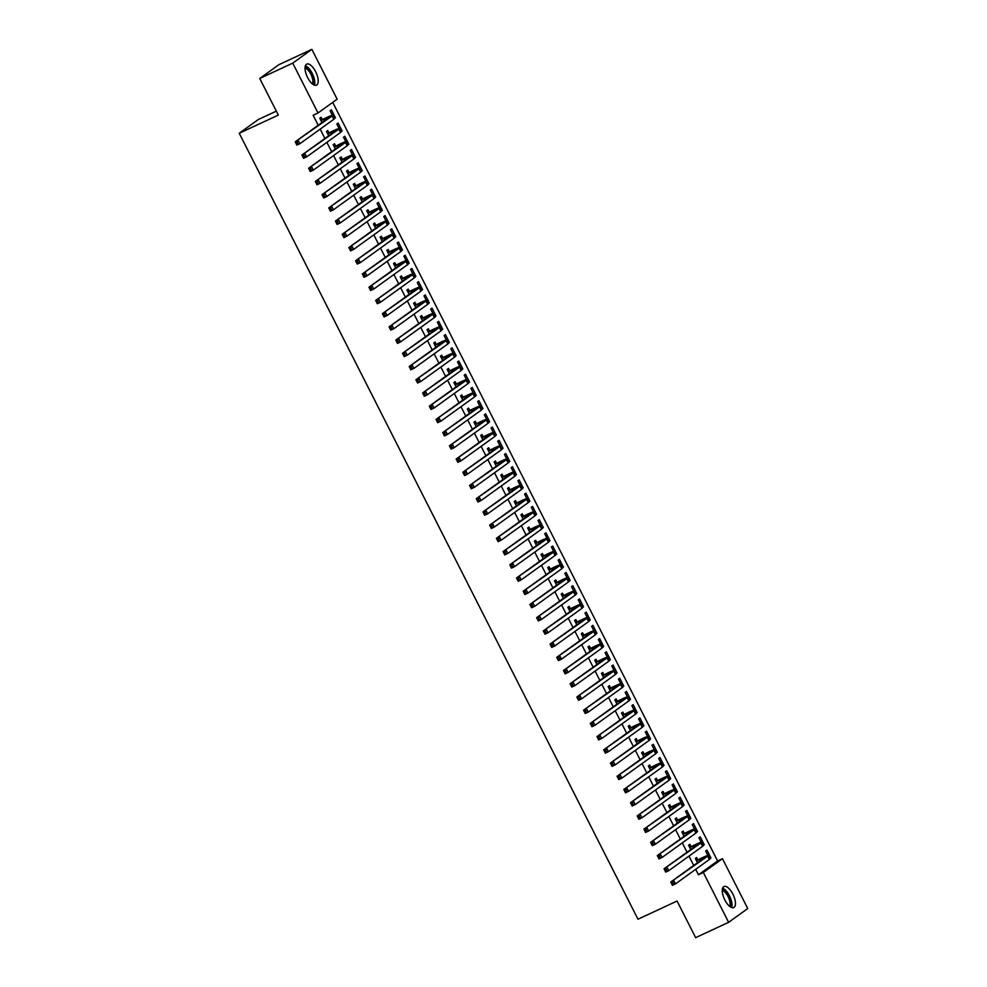 <?xml version="1.0" encoding="UTF-8"?>
<svg xmlns="http://www.w3.org/2000/svg" width="987" height="987" viewBox="0 0 987 987"><rect width="100%" height="100%" fill="white"/><g stroke="black" fill="none" stroke-linecap="round" stroke-linejoin="round"><path stroke-width="1.48" d="M724.828 899.959A11.597 4.898 -114.9 0 1 723.977 886.536A11.597 4.898 -114.9 0 1 732.897 894.136A11.597 4.898 -114.9 0 1 733.748 907.559A11.597 4.898 -114.9 0 1 724.828 899.959M307.586 77.529A11.597 4.898 -114.9 0 1 306.735 64.106A11.597 4.898 -114.9 0 1 315.655 71.706A11.597 4.898 -114.9 0 1 316.506 85.129A11.597 4.898 -114.9 0 1 307.586 77.529M695.699 869.325L698.451 874.753L717.586 860.972L332.73 102.364M717.586 860.972L722.472 858.69L747.751 908.533L728.616 922.314L703.336 872.483L722.472 858.69M276.323 111.136L258.384 119.476L239.249 133.257L637.984 919.218L677.07 901.032L695.638 937.65L728.616 922.314M239.249 133.257L278.334 115.084L259.754 78.466L278.889 64.686L311.867 49.35L337.147 99.181L318.011 112.974L292.732 63.131L311.867 49.35M703.25 845.23L704.249 844.761L700.227 836.84L698.932 837.766L701.189 842.219M704.249 844.761L703.336 845.415M690.962 846.439L689.876 844.292L688.581 845.217L690.777 849.536M689.839 818.791L690.838 818.334L686.804 810.401L685.521 811.326L687.779 815.78M690.838 818.334L689.925 818.976M677.551 820L676.465 817.853L675.17 818.778L677.366 823.096M676.428 792.364L677.415 791.895L673.393 783.962L672.11 784.899L674.368 789.341M677.415 791.895L676.514 792.549M664.14 793.56L663.054 791.414L661.759 792.351L663.955 796.657M663.017 765.924L664.004 765.456L659.982 757.522L658.687 758.46L660.945 762.914M664.004 765.456L663.104 766.109M650.729 767.121L649.643 764.974L648.348 765.912L650.532 770.23M649.594 739.485L650.593 739.016L646.571 731.096L645.276 732.021L647.534 736.475M650.593 739.016L649.693 739.67M637.318 740.694L636.233 738.547L634.937 739.473L637.121 743.791M636.183 713.046L637.183 712.589L633.16 704.656L631.865 705.582L634.123 710.035M637.183 712.589L636.282 713.231M623.907 714.255L622.822 712.108L621.526 713.033L623.71 717.352M622.772 686.619L623.772 686.15L619.75 678.217L618.454 679.155L620.712 683.596M623.772 686.15L622.871 686.804M610.497 687.816L609.411 685.669L608.115 686.607L610.299 690.912M609.361 660.18L610.361 659.711L606.339 651.778L605.043 652.715L607.301 657.157M610.361 659.711L609.46 660.365M597.086 661.376L595.988 659.23L594.705 660.167L596.888 664.485M595.951 633.74L596.95 633.272L592.928 625.351L591.632 626.276L593.89 630.73M596.95 633.272L596.049 633.925M583.675 634.949L582.577 632.803L581.294 633.728L583.477 638.046M582.54 607.301L583.539 606.845L579.517 598.912L578.222 599.837L580.479 604.291M583.539 606.845L582.638 607.486M570.264 608.51L569.166 606.363L567.883 607.289L570.067 611.607M569.129 580.874L570.128 580.405L566.106 572.472L564.811 573.41L567.069 577.851M570.128 580.405L569.228 581.059M556.841 582.071L555.755 579.924L554.46 580.862L556.656 585.168M555.718 554.435L556.717 553.966L552.695 546.033L551.4 546.971L553.658 551.412M556.717 553.966L555.817 554.62M543.43 555.632L542.344 553.485L541.049 554.423L543.245 558.741M542.307 527.996L543.306 527.527L539.284 519.606L537.989 520.531L540.247 524.985M543.306 527.527L542.394 528.181M530.019 529.205L528.933 527.058L527.638 527.983L529.834 532.301M528.896 501.556L529.896 501.1L525.861 493.167L524.578 494.092L526.836 498.546M529.896 501.1L528.983 501.741M516.608 502.765L515.522 500.619L514.227 501.544L516.423 505.862M515.485 475.129L516.485 474.661L512.45 466.728L511.167 467.665L513.425 472.107M516.485 474.661L515.572 475.315M503.197 476.326L502.112 474.179L500.816 475.117L503.012 479.423M502.075 448.69L503.062 448.221L499.04 440.288L497.744 441.226L500.002 445.668M503.062 448.221L502.161 448.875M489.786 449.887L488.701 447.74L487.405 448.678L489.589 452.996M488.651 422.251L489.651 421.782L485.629 413.861L484.333 414.787L486.591 419.241M489.651 421.782L488.75 422.436M476.376 423.448L475.29 421.313L473.994 422.239L476.178 426.557M475.24 395.812L476.24 395.355L472.218 387.422L470.922 388.347L473.18 392.801M476.24 395.355L475.339 395.997M462.965 397.021L461.879 394.874L460.584 395.799L462.767 400.117M461.83 369.385L462.829 368.916L458.807 360.983L457.512 361.921L459.769 366.362M462.829 368.916L461.928 369.57M449.554 370.581L448.468 368.435L447.173 369.372L449.356 373.678M448.419 342.945L449.418 342.477L445.396 334.544L444.101 335.481L446.358 339.923M449.418 342.477L448.517 343.131M436.143 344.142L435.057 341.995L433.762 342.933L435.946 347.251M435.008 316.506L436.007 316.037L431.985 308.117L430.69 309.042L432.948 313.496M436.007 316.037L435.107 316.691M422.732 317.703L421.634 315.569L420.351 316.494L422.535 320.812M421.597 290.067L422.596 289.61L418.574 281.677L417.279 282.603L419.537 287.057M422.596 289.61L421.696 290.252M409.321 291.276L408.223 289.129L406.94 290.055L409.124 294.373M408.186 263.628L409.186 263.171L405.163 255.238L403.868 256.176L406.126 260.617M409.186 263.171L408.285 263.825M395.898 264.837L394.812 262.69L393.517 263.628L395.713 267.933M394.775 237.201L395.775 236.732L391.753 228.799L390.457 229.737L392.715 234.178M395.775 236.732L394.874 237.386M382.487 238.398L381.401 236.251L380.106 237.188L382.302 241.507M381.364 210.762L382.364 210.293L378.342 202.372L377.046 203.297L379.304 207.751M382.364 210.293L381.451 210.947M369.076 211.958L367.991 209.824L366.695 210.749L368.891 215.067M367.954 184.322L368.953 183.866L364.919 175.933L363.635 176.858L365.893 181.312M368.953 183.866L368.04 184.507M355.665 185.531L354.58 183.385L353.284 184.31L355.48 188.628M354.543 157.883L355.542 157.426L351.508 149.493L350.225 150.431L352.482 154.873M355.542 157.426L354.629 158.08M342.255 159.092L341.169 156.945L339.873 157.883L342.07 162.189M341.132 131.456L342.119 130.987L338.097 123.054L336.814 123.992L339.059 128.433M342.119 130.987L341.218 131.641M328.844 132.653L327.758 130.506L326.463 131.444L328.659 135.762M318.011 112.974L313.126 115.245L318.196 125.238M320.158 129.112L324.908 138.464M326.87 142.338L331.607 151.677M333.569 155.551L338.319 164.891M340.281 168.765L345.018 178.116M346.992 181.99L351.73 191.33M353.691 195.204L358.429 204.543M360.403 208.43L365.141 217.769M367.102 221.643L371.84 230.983M373.814 234.857L378.552 244.208M380.513 248.082L385.251 257.422M387.225 261.296L391.962 270.635M393.924 274.509L398.674 283.861M400.636 287.735L405.373 297.075M407.335 300.949L412.085 310.288M414.046 314.174L418.784 323.514M420.746 327.388L425.496 336.727M427.457 340.601L432.195 349.953M434.169 353.827L438.907 363.167M440.868 367.041L445.606 376.38M447.58 380.254L452.317 389.606M454.279 393.48L459.017 402.819M460.991 406.693L465.728 416.033M467.69 419.919L472.428 429.259M474.402 433.133L479.139 442.472M481.101 446.346L485.851 455.698M487.812 459.572L492.55 468.911M494.512 472.785L499.262 482.125M501.223 485.999L505.961 495.351M507.935 499.225L512.672 508.564M514.634 512.438L519.372 521.778M521.346 525.664L526.083 535.003M528.045 538.877L532.783 548.217M534.757 552.091L539.494 561.443M541.456 565.317L546.193 574.656M548.167 578.53L552.905 587.87M554.867 591.744L559.604 601.095M561.578 604.969L566.316 614.309M568.278 618.183L573.028 627.522M574.989 631.409L579.727 640.748M581.688 644.622L586.438 653.962M588.4 657.836L593.138 667.187M595.112 671.061L599.849 680.401M601.811 684.275L606.549 693.614M608.523 697.488L613.26 706.84M615.222 710.714L619.959 720.054M621.933 723.927L626.671 733.279M628.633 737.153L633.37 746.493M635.344 750.367L640.082 759.706M642.043 763.58L646.793 772.932M648.755 776.806L653.493 786.145M655.454 790.019L660.204 799.359M662.166 803.245L666.904 812.585M668.865 816.459L673.615 825.798M675.577 829.672L680.314 839.024M682.288 842.898L687.026 852.237M688.988 856.111L693.725 865.451M322.144 119.439L321.046 117.293L319.763 118.218L321.947 122.536M334.42 118.23L335.42 117.774L331.398 109.841L330.102 110.766L332.36 115.22M335.42 117.774L334.519 118.415M335.555 145.879L334.457 143.732L333.174 144.657L335.358 148.975M347.831 144.67L348.83 144.201L344.808 136.28L343.513 137.205L345.771 141.659M348.83 144.201L347.93 144.855M348.966 172.306L347.868 170.159L346.585 171.096L348.769 175.415M361.242 171.109L362.241 170.64L358.219 162.707L356.924 163.645L359.182 168.098M362.241 170.64L361.341 171.294M362.377 198.745L361.291 196.598L359.996 197.536L362.18 201.841M374.653 197.548L375.652 197.079L371.63 189.146L370.335 190.084L372.592 194.525M375.652 197.079L374.752 197.733M375.788 225.184L374.702 223.037L373.407 223.963L375.591 228.281M388.064 223.975L389.063 223.518L385.041 215.585L383.746 216.511L386.003 220.965M389.063 223.518L388.162 224.16M389.199 251.623L388.113 249.477L386.818 250.402L389.001 254.72M401.475 250.414L402.474 249.945L398.452 242.025L397.156 242.95L399.414 247.404M402.474 249.945L401.573 250.599M402.61 278.05L401.524 275.904L400.228 276.841L402.412 281.159M414.898 276.853L415.885 276.385L411.863 268.452L410.567 269.389L412.825 273.843M415.885 276.385L414.984 277.039M416.02 304.489L414.935 302.343L413.639 303.28L415.835 307.586M428.309 303.293L429.296 302.824L425.274 294.891L423.991 295.829L426.248 300.27M429.296 302.824L428.395 303.478M429.431 330.929L428.346 328.782L427.05 329.707L429.246 334.025M441.72 329.72L442.719 329.263L438.684 321.33L437.401 322.255L439.659 326.709M442.719 329.263L441.806 329.905M442.842 357.368L441.757 355.221L440.461 356.147L442.657 360.465M455.13 356.159L456.13 355.702L452.108 347.769L450.812 348.695L453.07 353.149M456.13 355.702L455.217 356.344M456.253 383.795L455.167 381.648L453.872 382.586L456.068 386.904M468.541 382.598L469.541 382.129L465.519 374.196L464.223 375.134L466.481 379.588M469.541 382.129L468.64 382.783M469.664 410.234L468.578 408.087L467.283 409.025L469.479 413.343M481.952 409.037L482.951 408.569L478.929 400.636L477.634 401.573L479.892 406.015M482.951 408.569L482.051 409.223M483.087 436.673L481.989 434.527L480.694 435.452L482.89 439.77M495.363 435.464L496.362 435.008L492.34 427.075L491.045 428L493.303 432.454M496.362 435.008L495.462 435.662M496.498 463.113L495.4 460.966L494.117 461.891L496.301 466.209M508.774 461.904L509.773 461.447L505.751 453.514L504.456 454.439L506.713 458.893M509.773 461.447L508.873 462.089M509.909 489.54L508.811 487.393L507.528 488.331L509.711 492.649M522.185 488.343L523.184 487.874L519.162 479.941L517.867 480.879L520.124 485.333M523.184 487.874L522.283 488.528M523.32 515.979L522.234 513.832L520.939 514.77L523.122 519.088M535.596 514.782L536.595 514.313L532.573 506.38L531.277 507.318L533.535 511.759M536.595 514.313L535.694 514.967M536.731 542.418L535.645 540.271L534.349 541.197L536.533 545.515M549.006 541.209L550.006 540.753L545.984 532.82L544.688 533.745L546.946 538.199M550.006 540.753L549.105 541.407M550.141 568.857L549.056 566.711L547.76 567.636L549.944 571.954M562.417 567.648L563.417 567.192L559.395 559.259L558.099 560.184L560.357 564.638M563.417 567.192L562.516 567.833M563.552 595.284L562.467 593.138L561.171 594.075L563.355 598.393M575.828 594.088L576.827 593.619L572.805 585.686L571.51 586.623L573.768 591.077M576.827 593.619L575.927 594.273M576.963 621.724L575.877 619.577L574.582 620.515L576.778 624.833M589.251 620.527L590.238 620.058L586.216 612.125L584.933 613.063L587.179 617.504M590.238 620.058L589.338 620.712M590.374 648.163L589.288 646.016L587.993 646.954L590.189 651.26M602.662 646.954L603.662 646.497L599.627 638.564L598.344 639.49L600.602 643.943M603.662 646.497L602.749 647.151M603.785 674.602L602.699 672.455L601.404 673.381L603.6 677.699M616.073 673.393L617.072 672.937L613.038 665.004L611.755 665.929L614.013 670.383M617.072 672.937L616.159 673.578M617.196 701.029L616.11 698.895L614.815 699.82L617.011 704.138M629.484 699.832L630.483 699.364L626.461 691.431L625.166 692.368L627.424 696.822M630.483 699.364L629.57 700.017M630.607 727.468L629.521 725.322L628.225 726.259L630.422 730.577M642.895 726.272L643.894 725.803L639.872 717.87L638.577 718.807L640.834 723.249M643.894 725.803L642.993 726.457M644.017 753.908L642.932 751.761L641.636 752.699L643.832 757.004M656.306 752.699L657.305 752.242L653.283 744.309L651.988 745.234L654.245 749.688M657.305 752.242L656.404 752.896M657.441 780.347L656.343 778.2L655.06 779.125L657.243 783.444M669.717 779.138L670.716 778.681L666.694 770.748L665.398 771.674L667.656 776.127M670.716 778.681L669.815 779.323M670.852 806.774L669.754 804.639L668.47 805.565L670.654 809.883M683.127 805.577L684.127 805.108L680.105 797.188L678.809 798.113L681.067 802.567M684.127 805.108L683.226 805.762M684.262 833.213L683.177 831.066L681.881 832.004L684.065 836.322M696.538 832.016L697.538 831.547L693.516 823.614L692.22 824.552L694.478 828.994M697.538 831.547L696.637 832.201M697.673 859.652L696.588 857.506L695.292 858.443L697.476 862.749M709.949 858.443L710.948 857.987L706.926 850.054L705.631 850.991L707.889 855.433M710.948 857.987L710.048 858.641M259.754 78.466L292.732 63.131M698.451 874.753L703.336 872.483M321.318 120.352L329.053 117.416L295.199 141.807L332.113 115.997A11.141 0.814 -26.9 0 0 332.89 115.22A11.141 0.814 -26.9 0 0 326.833 117.465L320.849 120.365M320.393 119.476L322.613 119.427M297.173 142.288L298.259 140.388L299.937 143.695L296.877 145.114L295.199 141.807L296.618 144.176L297.84 143.608L297.173 142.288L295.952 142.856M297.84 143.608L299.937 143.695L333.779 119.304A11.141 0.814 -26.9 0 0 334.568 118.514L332.89 115.22M296.877 145.114L296.618 144.176M328.017 133.578L335.765 130.642L301.911 155.021L338.812 129.211A11.141 0.814 -26.9 0 0 339.59 128.433A11.141 0.814 -26.9 0 0 333.532 130.679L327.548 133.59M327.104 132.69L329.313 132.64M303.873 155.502L304.958 153.602L306.636 156.908L303.589 158.327L301.911 155.021L303.33 157.389L304.551 156.822L303.873 155.502L302.651 156.069M304.551 156.822L306.636 156.908L340.49 132.517A11.141 0.814 -26.9 0 0 341.268 131.74L339.59 128.433M303.589 158.327L303.33 157.389M334.729 146.792L342.464 143.855L308.61 168.246L345.524 142.436A11.141 0.814 -26.9 0 0 346.301 141.647A11.141 0.814 -26.9 0 0 340.244 143.905L334.26 146.804M333.803 145.916L336.024 145.866M310.584 168.728L311.67 166.815L313.348 170.122L310.288 171.541L308.61 168.246L310.029 170.615L311.25 170.048L310.584 168.728L309.363 169.295M311.25 170.048L313.348 170.122L347.202 145.743A11.141 0.814 -26.9 0 0 347.979 144.953L346.301 141.647M310.288 171.541L310.029 170.615M305.094 66.956A10.03 4.244 -114.9 0 1 306.019 67.227A10.03 4.244 -114.9 0 1 312.41 75.259A10.03 4.244 -114.9 0 1 313.274 84.537M312.435 83.944A9.29 3.923 65.1 0 0 311.374 75.333A9.29 3.923 65.1 0 0 305.575 68.177A9.29 3.923 65.1 0 0 305.02 67.98M314.372 85.092A11.523 4.873 65.1 0 0 312.743 74.432A11.523 4.873 65.1 0 0 305.699 65.895A11.523 4.873 65.1 0 0 305.378 65.759M722.336 889.386A10.03 4.244 -114.9 0 1 723.261 889.657A10.03 4.244 -114.9 0 1 729.652 897.689A10.03 4.244 -114.9 0 1 730.516 906.967M729.677 906.374A9.29 3.923 65.1 0 0 728.616 897.763A9.29 3.923 65.1 0 0 722.817 890.607A9.29 3.923 65.1 0 0 722.262 890.41M731.614 907.522A11.523 4.873 65.1 0 0 729.985 896.875A11.523 4.873 65.1 0 0 722.94 888.325A11.523 4.873 65.1 0 0 722.62 888.201M341.428 160.017L349.176 157.069L315.322 181.46L352.223 155.65A11.141 0.814 -26.9 0 0 353.001 154.873A11.141 0.814 -26.9 0 0 346.943 157.118L340.959 160.017M340.515 159.129L342.723 159.08M317.283 181.941L318.369 180.041L320.047 183.348L317 184.766L315.322 181.46L316.741 183.829L317.962 183.261L317.283 181.941L316.062 182.509M317.962 183.261L320.047 183.348L353.901 158.956A11.141 0.814 -26.9 0 0 354.678 158.179L353.001 154.873M317 184.766L316.741 183.829M348.14 173.231L355.875 170.295L322.021 194.673L358.935 168.876A11.141 0.814 -26.9 0 0 359.712 168.086A11.141 0.814 -26.9 0 0 353.654 170.332L347.671 173.243M347.214 172.355L349.435 172.293M323.995 195.155L325.081 193.255L326.759 196.561L323.699 197.98L322.021 194.673L323.44 197.055L324.661 196.487L323.995 195.155L322.774 195.722M324.661 196.487L326.759 196.561L360.613 172.17A11.141 0.814 -26.9 0 0 361.39 171.393L359.712 168.086M323.699 197.98L323.44 197.055M354.839 186.444L362.587 183.508L328.733 207.899L365.634 182.089A11.141 0.814 -26.9 0 0 366.424 181.3A11.141 0.814 -26.9 0 0 360.354 183.557L354.37 186.457M353.926 185.568L356.134 185.519M330.694 208.38L331.78 206.48L333.458 209.775L330.411 211.206L328.733 207.899L330.151 210.268L331.373 209.7L330.694 208.38L329.473 208.948M331.373 209.7L333.458 209.775L367.312 185.396A11.141 0.814 -26.9 0 0 368.089 184.606L366.424 181.3M330.411 211.206L330.151 210.268M361.55 199.67L369.286 196.721L335.432 221.113L372.346 195.303A11.141 0.814 -26.9 0 0 373.123 194.525A11.141 0.814 -26.9 0 0 367.065 196.771L361.082 199.682M360.625 198.782L362.846 198.732M337.406 221.594L338.492 219.694L340.17 223L337.11 224.419L335.432 221.113L336.851 223.481L338.072 222.914L337.406 221.594L336.185 222.161M338.072 222.914L340.17 223L374.024 198.609A11.141 0.814 -26.9 0 0 374.801 197.832L373.123 194.525M337.11 224.419L336.851 223.481M368.25 212.884L375.998 209.947L342.144 234.326L379.045 208.528A11.141 0.814 -26.9 0 0 379.835 207.739A11.141 0.814 -26.9 0 0 373.765 209.984L367.793 212.896M367.337 212.008L369.545 211.958M344.118 234.807L345.191 232.907L346.869 236.214L343.821 237.633L342.144 234.326L343.562 236.707L344.784 236.14L344.118 234.807L342.896 235.387M344.784 236.14L346.869 236.214L380.723 211.835A11.141 0.814 -26.9 0 0 381.513 211.045L379.835 207.739M343.821 237.633L343.562 236.707M374.961 226.097L382.697 223.161L348.855 247.552L385.757 221.742A11.141 0.814 -26.9 0 0 386.534 220.965A11.141 0.814 -26.9 0 0 380.476 223.21L374.492 226.109M374.036 225.221L376.257 225.172M350.817 248.033L351.903 246.133L353.58 249.44L350.521 250.858L348.855 247.552L350.262 249.921L351.483 249.353L350.817 248.033L349.595 248.601M351.483 249.353L353.58 249.44L387.435 225.048A11.141 0.814 -26.9 0 0 388.212 224.259L386.534 220.965M350.521 250.858L350.262 249.921M381.673 239.323L389.409 236.386L355.554 260.765L392.456 234.955A11.141 0.814 -26.9 0 0 393.245 234.178A11.141 0.814 -26.9 0 0 387.175 236.424L381.204 239.335M380.748 238.435L382.956 238.385M357.528 261.247L358.614 259.347L360.28 262.653L357.232 264.072L355.554 260.765L356.973 263.134L358.195 262.567L357.528 261.247L356.307 261.814M358.195 262.567L360.28 262.653L394.134 238.262A11.141 0.814 -26.9 0 0 394.923 237.485L393.245 234.178M357.232 264.072L356.973 263.134M388.372 252.536L396.12 249.6L362.266 273.991L399.167 248.181A11.141 0.814 -26.9 0 0 399.945 247.392A11.141 0.814 -26.9 0 0 393.887 249.649L387.903 252.549M387.447 251.66L389.668 251.611M364.228 274.472L365.313 272.56L366.991 275.866L363.944 277.285L362.266 273.991L363.685 276.36L364.894 275.792L364.228 274.472L363.006 275.04M364.894 275.792L366.991 275.866L400.845 251.488A11.141 0.814 -26.9 0 0 401.623 250.698L399.945 247.392M363.944 277.285L363.685 276.36M395.084 265.762L402.819 262.813L368.965 287.205L405.879 261.395A11.141 0.814 -26.9 0 0 406.656 260.617A11.141 0.814 -26.9 0 0 400.599 262.863L394.615 265.762M394.158 264.874L396.367 264.824M370.939 287.686L372.025 285.786L373.703 289.092L370.643 290.511L368.965 287.205L370.384 289.573L371.605 289.006L370.939 287.686L369.718 288.253M371.605 289.006L373.703 289.092L407.545 264.701A11.141 0.814 -26.9 0 0 408.334 263.924L406.656 260.617M370.643 290.511L370.384 289.573M401.783 278.976L409.531 276.039L375.677 300.418L412.578 274.62A11.141 0.814 -26.9 0 0 413.356 273.831A11.141 0.814 -26.9 0 0 407.298 276.076L401.314 278.988M400.87 278.1L403.078 278.038M377.639 300.899L378.724 298.999L380.402 302.306L377.355 303.725L375.677 300.418L377.096 302.799L378.317 302.232L377.639 300.899L376.417 301.467M378.317 302.232L380.402 302.306L414.256 277.915A11.141 0.814 -26.9 0 0 415.033 277.137L413.356 273.831M377.355 303.725L377.096 302.799M408.495 292.189L416.23 289.253L382.376 313.644L419.29 287.834A11.141 0.814 -26.9 0 0 420.067 287.057A11.141 0.814 -26.9 0 0 414.009 289.302L408.026 292.201M407.569 291.313L409.79 291.264M384.35 314.125L385.436 312.225L387.114 315.519L384.054 316.95L382.376 313.644L383.795 316.013L385.016 315.445L384.35 314.125L383.129 314.693M385.016 315.445L387.114 315.519L420.955 291.14A11.141 0.814 -26.9 0 0 421.745 290.351L420.067 287.057M384.054 316.95L383.795 316.013M415.194 305.415L422.942 302.466L389.088 326.857L425.989 301.047A11.141 0.814 -26.9 0 0 426.766 300.27A11.141 0.814 -26.9 0 0 420.709 302.515L414.725 305.427M414.281 304.527L416.489 304.477M391.049 327.339L392.135 325.439L393.813 328.745L390.766 330.164L389.088 326.857L390.507 329.226L391.728 328.659L391.049 327.339L389.828 327.906M391.728 328.659L393.813 328.745L427.667 304.354A11.141 0.814 -26.9 0 0 428.444 303.577L426.766 300.27M390.766 330.164L390.507 329.226M421.905 318.628L429.641 315.692L395.787 340.071L432.701 314.273A11.141 0.814 -26.9 0 0 433.478 313.484A11.141 0.814 -26.9 0 0 427.42 315.729L421.437 318.641M420.98 317.752L423.201 317.703M397.761 340.564L398.847 338.652L400.525 341.958L397.465 343.377L395.787 340.071L397.206 342.452L398.427 341.884L397.761 340.564L396.54 341.132M398.427 341.884L400.525 341.958L434.379 317.58A11.141 0.814 -26.9 0 0 435.156 316.79L433.478 313.484M397.465 343.377L397.206 342.452M428.605 331.842L436.353 328.905L402.499 353.297L439.4 327.487A11.141 0.814 -26.9 0 0 440.19 326.709A11.141 0.814 -26.9 0 0 434.12 328.955L428.136 331.854M427.692 330.966L429.9 330.916M404.46 353.778L405.546 351.878L407.224 355.184L404.176 356.603L402.499 353.297L403.917 355.665L405.139 355.098L404.46 353.778L403.239 354.345M405.139 355.098L407.224 355.184L441.078 330.793A11.141 0.814 -26.9 0 0 441.855 330.003L440.19 326.709M404.176 356.603L403.917 355.665M435.316 345.068L443.052 342.131L409.198 366.51L446.112 340.7A11.141 0.814 -26.9 0 0 446.889 339.923A11.141 0.814 -26.9 0 0 440.831 342.168L434.848 345.08M434.391 344.179L436.612 344.13M411.172 366.991L412.258 365.091L413.935 368.398L410.876 369.817L409.198 366.51L410.617 368.879L411.838 368.311L411.172 366.991L409.95 367.559M411.838 368.311L413.935 368.398L447.79 344.007A11.141 0.814 -26.9 0 0 448.567 343.229L446.889 339.923M410.876 369.817L410.617 368.879M442.016 358.281L449.764 355.345L415.909 379.736L452.811 353.926A11.141 0.814 -26.9 0 0 453.601 353.136A11.141 0.814 -26.9 0 0 447.53 355.394L441.547 358.293M441.103 357.405L443.311 357.356M417.871 380.217L418.957 378.305L420.635 381.611L417.587 383.03L415.909 379.736L417.328 382.105L418.55 381.537L417.871 380.217L416.65 380.785M418.55 381.537L420.635 381.611L454.489 357.232A11.141 0.814 -26.9 0 0 455.266 356.443L453.601 353.136M417.587 383.03L417.328 382.105M448.727 371.507L456.463 368.558L422.621 392.949L459.523 367.139A11.141 0.814 -26.9 0 0 460.3 366.362A11.141 0.814 -26.9 0 0 454.242 368.607L448.258 371.507M447.802 370.618L450.023 370.569M424.583 393.431L425.668 391.531L427.346 394.837L424.287 396.256L422.621 392.949L424.028 395.318L425.249 394.751L424.583 393.431L423.361 393.998M425.249 394.751L427.346 394.837L461.2 370.446A11.141 0.814 -26.9 0 0 461.978 369.669L460.3 366.362M424.287 396.256L424.028 395.318M455.439 384.72L463.174 381.784L429.32 406.163L466.222 380.365A11.141 0.814 -26.9 0 0 467.011 379.576A11.141 0.814 -26.9 0 0 460.941 381.821L454.97 384.733M454.513 383.844L456.722 383.783M431.294 406.644L432.38 404.744L434.046 408.05L430.998 409.469L429.32 406.163L430.739 408.544L431.961 407.976L431.294 406.644L430.073 407.212M431.961 407.976L434.046 408.05L467.9 383.659A11.141 0.814 -26.9 0 0 468.689 382.882L467.011 379.576M430.998 409.469L430.739 408.544M462.138 397.934L469.874 394.997L436.032 419.389L472.933 393.579A11.141 0.814 -26.9 0 0 473.711 392.801A11.141 0.814 -26.9 0 0 467.653 395.047L461.669 397.946M461.213 397.058L463.434 397.008M437.994 419.87L439.079 417.97L440.757 421.264L437.697 422.695L436.032 419.389L437.438 421.757L438.66 421.19L437.994 419.87L436.772 420.437M438.66 421.19L440.757 421.264L474.611 396.885A11.141 0.814 -26.9 0 0 475.389 396.095L473.711 392.801M437.697 422.695L437.438 421.757M468.85 411.16L476.585 408.211L442.731 432.602L479.633 406.792A11.141 0.814 -26.9 0 0 480.422 406.015A11.141 0.814 -26.9 0 0 474.365 408.26L468.381 411.172M467.924 410.271L470.133 410.222M444.705 433.083L445.791 431.183L447.456 434.49L444.409 435.909L442.731 432.602L444.15 434.971L445.371 434.403L444.705 433.083L443.484 433.651M445.371 434.403L447.456 434.49L481.311 410.098A11.141 0.814 -26.9 0 0 482.1 409.321L480.422 406.015M444.409 435.909L444.15 434.971M475.549 424.373L483.297 421.437L449.443 445.816L486.344 420.018A11.141 0.814 -26.9 0 0 487.122 419.228A11.141 0.814 -26.9 0 0 481.064 421.486L475.08 424.385M474.624 423.497L476.844 423.448M451.404 446.309L452.49 444.397L454.168 447.703L451.121 449.122L449.443 445.816L450.862 448.197L452.083 447.629L451.404 446.309L450.183 446.877M452.083 447.629L454.168 447.703L488.022 423.324A11.141 0.814 -26.9 0 0 488.799 422.535L487.122 419.228M451.121 449.122L450.862 448.197M482.261 437.599L489.996 434.65L456.142 459.041L493.056 433.231A11.141 0.814 -26.9 0 0 493.833 432.454A11.141 0.814 -26.9 0 0 487.775 434.699L481.792 437.599M481.335 436.71L483.544 436.661M458.116 459.523L459.202 457.623L460.88 460.929L457.82 462.348L456.142 459.041L457.561 461.41L458.782 460.843L458.116 459.523L456.895 460.09M458.782 460.843L460.88 460.929L494.721 436.538A11.141 0.814 -26.9 0 0 495.511 435.748L493.833 432.454M457.82 462.348L457.561 461.41M488.96 450.812L496.708 447.876L462.854 472.255L499.755 446.445A11.141 0.814 -26.9 0 0 500.532 445.668A11.141 0.814 -26.9 0 0 494.475 447.913L488.491 450.825M488.047 449.924L490.255 449.875M464.815 472.736L465.901 470.836L467.579 474.142L464.532 475.561L462.854 472.255L464.272 474.624L465.494 474.056L464.815 472.736L463.594 473.304M465.494 474.056L467.579 474.142L501.433 449.751A11.141 0.814 -26.9 0 0 502.21 448.974L500.532 445.668M464.532 475.561L464.272 474.624M495.671 464.026L503.407 461.089L469.553 485.481L506.467 459.671A11.141 0.814 -26.9 0 0 507.244 458.881A11.141 0.814 -26.9 0 0 501.186 461.139L495.203 464.038M494.746 463.15L496.967 463.1M471.527 485.962L472.613 484.062L474.291 487.356L471.231 488.775L469.553 485.481L470.972 487.849L472.193 487.282L471.527 485.962L470.305 486.529M472.193 487.282L474.291 487.356L508.145 462.977A11.141 0.814 -26.9 0 0 508.922 462.187L507.244 458.881M471.231 488.775L470.972 487.849M502.371 477.252L510.119 474.303L476.265 498.694L513.166 472.884A11.141 0.814 -26.9 0 0 513.943 472.107A11.141 0.814 -26.9 0 0 507.886 474.352L501.902 477.264M501.458 476.363L503.666 476.314M478.226 499.175L479.312 497.275L480.99 500.582L477.942 502.001L476.265 498.694L477.683 501.063L478.905 500.495L478.226 499.175L477.005 499.743M478.905 500.495L480.99 500.582L514.844 476.19A11.141 0.814 -26.9 0 0 515.621 475.413L513.943 472.107M477.942 502.001L477.683 501.063M509.082 490.465L516.818 487.529L482.964 511.908L519.878 486.11A11.141 0.814 -26.9 0 0 520.655 485.32A11.141 0.814 -26.9 0 0 514.597 487.566L508.613 490.477M508.157 489.589L510.378 489.54M484.938 512.389L486.023 510.489L487.701 513.795L484.642 515.214L482.964 511.908L484.383 514.289L485.604 513.721L484.938 512.389L483.716 512.956M485.604 513.721L487.701 513.795L521.555 489.404A11.141 0.814 -26.9 0 0 522.333 488.627L520.655 485.32M484.642 515.214L484.383 514.289M515.782 503.678L523.529 500.742L489.675 525.133L526.577 499.323A11.141 0.814 -26.9 0 0 527.366 498.546A11.141 0.814 -26.9 0 0 521.296 500.791L515.313 503.691M514.869 502.802L517.077 502.753M491.637 525.615L492.723 523.715L494.401 527.009L491.353 528.44L489.675 525.133L491.094 527.502L492.316 526.935L491.637 525.615L490.416 526.182M492.316 526.935L494.401 527.009L528.255 502.63A11.141 0.814 -26.9 0 0 529.032 501.84L527.366 498.546M491.353 528.44L491.094 527.502M522.493 516.904L530.229 513.956L496.375 538.347L533.288 512.537A11.141 0.814 -26.9 0 0 534.066 511.759A11.141 0.814 -26.9 0 0 528.008 514.005L522.024 516.917M521.568 516.016L523.789 515.967M498.349 538.828L499.434 536.928L501.112 540.234L498.053 541.653L496.375 538.347L497.793 540.716L499.015 540.148L498.349 538.828L497.127 539.395M499.015 540.148L501.112 540.234L534.966 515.843A11.141 0.814 -26.9 0 0 535.744 515.066L534.066 511.759M498.053 541.653L497.793 540.716M529.192 530.118L536.94 527.181L503.086 551.56L539.988 525.763A11.141 0.814 -26.9 0 0 540.777 524.973A11.141 0.814 -26.9 0 0 534.707 527.231L528.724 530.13M528.279 529.242L530.488 529.192M505.048 552.054L506.134 550.141L507.811 553.448L504.764 554.867L503.086 551.56L504.505 553.941L505.726 553.374L505.048 552.054L503.839 552.621M505.726 553.374L507.811 553.448L541.666 529.069A11.141 0.814 -26.9 0 0 542.455 528.279L540.777 524.973M504.764 554.867L504.505 553.941M535.904 543.343L543.64 540.395L509.798 564.786L546.699 538.976A11.141 0.814 -26.9 0 0 547.477 538.199A11.141 0.814 -26.9 0 0 541.419 540.444L535.435 543.343M534.979 542.455L537.199 542.406M511.759 565.267L512.845 563.367L514.523 566.674L511.463 568.093L509.798 564.786L511.204 567.155L512.426 566.587L511.759 565.267L510.538 565.835M512.426 566.587L514.523 566.674L548.377 542.282A11.141 0.814 -26.9 0 0 549.154 541.505L547.477 538.199M511.463 568.093L511.204 567.155M542.616 556.557L550.351 553.621L516.497 578L553.399 552.189A11.141 0.814 -26.9 0 0 554.188 551.412A11.141 0.814 -26.9 0 0 548.118 553.658L542.147 556.569M541.69 555.669L543.899 555.619M518.471 578.481L519.557 576.581L521.222 579.887L518.175 581.306L516.497 578L517.916 580.368L519.137 579.801L518.471 578.481L517.25 579.048M519.137 579.801L521.222 579.887L555.076 555.496A11.141 0.814 -26.9 0 0 555.866 554.719L554.188 551.412M518.175 581.306L517.916 580.368M549.315 569.77L557.063 566.834L523.209 591.225L560.11 565.415A11.141 0.814 -26.9 0 0 560.887 564.626A11.141 0.814 -26.9 0 0 554.83 566.883L548.846 569.783M548.39 568.894L550.61 568.845M525.17 591.707L526.256 589.807L527.934 593.101L524.887 594.519L523.209 591.225L524.615 593.594L525.837 593.027L525.17 591.707L523.949 592.274M525.837 593.027L527.934 593.101L561.788 568.722A11.141 0.814 -26.9 0 0 562.565 567.932L560.887 564.626M524.887 594.519L524.615 593.594M556.026 582.996L563.762 580.048L529.908 604.439L566.822 578.629A11.141 0.814 -26.9 0 0 567.599 577.851A11.141 0.814 -26.9 0 0 561.541 580.097L555.558 583.009M555.101 582.108L557.31 582.059M531.882 604.92L532.968 603.02L534.646 606.326L531.586 607.745L529.908 604.439L531.327 606.808L532.548 606.24L531.882 604.92L530.661 605.487M532.548 606.24L534.646 606.326L568.487 581.935A11.141 0.814 -26.9 0 0 569.277 581.158L567.599 577.851M531.586 607.745L531.327 606.808M562.726 596.21L570.474 593.273L536.62 617.652L573.521 591.855A11.141 0.814 -26.9 0 0 574.298 591.065A11.141 0.814 -26.9 0 0 568.241 593.31L562.257 596.222M561.813 595.334L564.021 595.284M538.581 618.133L539.667 616.233L541.345 619.54L538.297 620.959L536.62 617.652L538.038 620.033L539.26 619.466L538.581 618.133L537.36 618.701M539.26 619.466L541.345 619.54L575.199 595.149A11.141 0.814 -26.9 0 0 575.976 594.371L574.298 591.065M538.297 620.959L538.038 620.033M569.437 609.423L577.173 606.487L543.319 630.878L580.233 605.068A11.141 0.814 -26.9 0 0 581.01 604.291A11.141 0.814 -26.9 0 0 574.952 606.536L568.968 609.435M568.512 608.547L570.733 608.498M545.293 631.359L546.379 629.459L548.056 632.766L544.997 634.185L543.319 630.878L544.738 633.247L545.959 632.679L545.293 631.359L544.071 631.927M545.959 632.679L548.056 632.766L581.898 608.374A11.141 0.814 -26.9 0 0 582.688 607.585L581.01 604.291M544.997 634.185L544.738 633.247M576.137 622.649L583.885 619.7L550.03 644.092L586.932 618.281A11.141 0.814 -26.9 0 0 587.709 617.504A11.141 0.814 -26.9 0 0 581.651 619.75L575.668 622.661M575.224 621.761L577.432 621.711M551.992 644.573L553.078 642.673L554.756 645.979L551.708 647.398L550.03 644.092L551.449 646.46L552.671 645.893L551.992 644.573L550.771 645.14M552.671 645.893L554.756 645.979L588.61 621.588A11.141 0.814 -26.9 0 0 589.387 620.811L587.709 617.504M551.708 647.398L551.449 646.46M582.848 635.862L590.584 632.926L556.73 657.317L593.643 631.507A11.141 0.814 -26.9 0 0 594.421 630.718A11.141 0.814 -26.9 0 0 588.363 632.975L582.379 635.875M581.923 634.986L584.144 634.937M558.704 657.798L559.789 655.886L561.467 659.193L558.408 660.611L556.73 657.317L558.148 659.686L559.37 659.119L558.704 657.798L557.482 658.366M559.37 659.119L561.467 659.193L595.321 634.814A11.141 0.814 -26.9 0 0 596.099 634.024L594.421 630.718M558.408 660.611L558.148 659.686M589.547 649.088L597.295 646.14L563.441 670.531L600.343 644.721A11.141 0.814 -26.9 0 0 601.12 643.943A11.141 0.814 -26.9 0 0 595.062 646.189L589.079 649.088M588.634 648.2L590.843 648.151M565.403 671.012L566.489 669.112L568.167 672.418L565.119 673.837L563.441 670.531L564.86 672.9L566.082 672.332L565.403 671.012L564.182 671.579M566.082 672.332L568.167 672.418L602.021 648.027A11.141 0.814 -26.9 0 0 602.798 647.25L601.12 643.943M565.119 673.837L564.86 672.9M596.259 662.302L603.995 659.365L570.141 683.744L607.054 657.947A11.141 0.814 -26.9 0 0 607.832 657.157A11.141 0.814 -26.9 0 0 601.774 659.402L595.79 662.314M595.334 661.413L597.554 661.364M572.115 684.225L573.2 682.325L574.878 685.632L571.818 687.051L570.141 683.744L571.559 686.113L572.781 685.546L572.115 684.225L570.893 684.793M572.781 685.546L574.878 685.632L608.732 661.241A11.141 0.814 -26.9 0 0 609.51 660.463L607.832 657.157M571.818 687.051L571.559 686.113M602.958 675.515L610.706 672.579L576.852 696.97L613.754 671.16A11.141 0.814 -26.9 0 0 614.543 670.37A11.141 0.814 -26.9 0 0 608.473 672.628L602.489 675.527M602.045 674.639L604.254 674.59M578.814 697.451L579.9 695.551L581.577 698.845L578.53 700.264L576.852 696.97L578.271 699.339L579.492 698.771L578.814 697.451L577.592 698.019M579.492 698.771L581.577 698.845L615.432 674.466A11.141 0.814 -26.9 0 0 616.209 673.677L614.543 670.37M578.53 700.264L578.271 699.339M609.67 688.741L617.406 685.792L583.551 710.184L620.465 684.373A11.141 0.814 -26.9 0 0 621.242 683.596A11.141 0.814 -26.9 0 0 615.185 685.842L609.201 688.753M608.745 687.853L610.965 687.803M585.525 710.665L586.611 708.765L588.289 712.071L585.229 713.49L583.551 710.184L584.97 712.552L586.192 711.985L585.525 710.665L584.304 711.232M586.192 711.985L588.289 712.071L622.143 687.68A11.141 0.814 -26.9 0 0 622.92 686.903L621.242 683.596M585.229 713.49L584.97 712.552M616.369 701.954L624.117 699.018L590.263 723.397L627.164 697.599A11.141 0.814 -26.9 0 0 627.954 696.81A11.141 0.814 -26.9 0 0 621.884 699.055L615.913 701.967M615.456 701.078L617.665 701.029M592.237 723.878L593.31 721.978L594.988 725.285L591.941 726.703L590.263 723.397L591.682 725.778L592.903 725.211L592.237 723.878L591.016 724.446M592.903 725.211L594.988 725.285L628.842 700.893A11.141 0.814 -26.9 0 0 629.632 700.116L627.954 696.81M591.941 726.703L591.682 725.778M623.081 715.168L630.816 712.232L596.975 736.623L633.876 710.813A11.141 0.814 -26.9 0 0 634.653 710.035A11.141 0.814 -26.9 0 0 628.596 712.281L622.612 715.18M622.155 714.292L624.376 714.243M598.936 737.104L600.022 735.204L601.7 738.51L598.64 739.929L596.975 736.623L598.381 738.992L599.602 738.424L598.936 737.104L597.715 737.671M599.602 738.424L601.7 738.51L635.554 714.119A11.141 0.814 -26.9 0 0 636.331 713.33L634.653 710.035M598.64 739.929L598.381 738.992M629.792 728.394L637.528 725.445L603.674 749.836L640.575 724.026A11.141 0.814 -26.9 0 0 641.365 723.249A11.141 0.814 -26.9 0 0 635.295 725.494L629.324 728.406M628.867 727.505L631.075 727.456M605.648 750.317L606.734 748.417L608.399 751.724L605.352 753.143L603.674 749.836L605.093 752.205L606.314 751.638L605.648 750.317L604.426 750.885M606.314 751.638L608.399 751.724L642.253 727.333A11.141 0.814 -26.9 0 0 643.043 726.555L641.365 723.249M605.352 753.143L605.093 752.205M636.492 741.607L644.24 738.671L610.385 763.062L647.287 737.252A11.141 0.814 -26.9 0 0 648.064 736.462A11.141 0.814 -26.9 0 0 642.006 738.72L636.023 741.619M635.566 740.731L637.787 740.682M612.347 763.543L613.433 761.631L615.111 764.937L612.063 766.356L610.385 763.062L611.804 765.431L613.013 764.863L612.347 763.543L611.126 764.111M613.013 764.863L615.111 764.937L648.965 740.558A11.141 0.814 -26.9 0 0 649.742 739.769L648.064 736.462M612.063 766.356L611.804 765.431M643.203 754.833L650.939 751.884L617.085 776.275L653.999 750.465A11.141 0.814 -26.9 0 0 654.776 749.688A11.141 0.814 -26.9 0 0 648.718 751.934L642.734 754.833M642.278 753.945L644.486 753.895M619.059 776.757L620.144 774.857L621.822 778.163L618.763 779.582L617.085 776.275L618.504 778.644L619.725 778.077L619.059 776.757L617.837 777.324M619.725 778.077L621.822 778.163L655.664 753.772A11.141 0.814 -26.9 0 0 656.454 752.995L654.776 749.688M618.763 779.582L618.504 778.644M649.902 768.046L657.65 765.11L623.796 789.489L660.698 763.691A11.141 0.814 -26.9 0 0 661.475 762.902A11.141 0.814 -26.9 0 0 655.417 765.147L649.434 768.059M648.99 767.17L651.198 767.109M625.758 789.97L626.844 788.07L628.522 791.377L625.474 792.795L623.796 789.489L625.215 791.87L626.437 791.29L625.758 789.97L624.537 790.538M626.437 791.29L628.522 791.377L662.376 766.985A11.141 0.814 -26.9 0 0 663.153 766.208L661.475 762.902M625.474 792.795L625.215 791.87M656.614 781.26L664.35 778.324L630.496 802.715L667.409 776.905A11.141 0.814 -26.9 0 0 668.187 776.115A11.141 0.814 -26.9 0 0 662.129 778.373L656.145 781.272M655.689 780.384L657.91 780.335M632.47 803.196L633.555 801.296L635.233 804.59L632.173 806.021L630.496 802.715L631.914 805.084L633.136 804.516L632.47 803.196L631.248 803.763M633.136 804.516L635.233 804.59L669.087 780.211A11.141 0.814 -26.9 0 0 669.865 779.422L668.187 776.115M632.173 806.021L631.914 805.084M663.313 794.486L671.061 791.537L637.207 815.928L674.109 790.118A11.141 0.814 -26.9 0 0 674.886 789.341A11.141 0.814 -26.9 0 0 668.828 791.586L662.845 794.498M662.4 793.597L664.609 793.548M639.169 816.409L640.255 814.509L641.932 817.816L638.885 819.235L637.207 815.928L638.626 818.297L639.847 817.729L639.169 816.409L637.947 816.977M639.847 817.729L641.932 817.816L675.787 793.425A11.141 0.814 -26.9 0 0 676.564 792.647L674.886 789.341M638.885 819.235L638.626 818.297M670.025 807.699L677.761 804.763L643.906 829.142L680.82 803.344A11.141 0.814 -26.9 0 0 681.598 802.554A11.141 0.814 -26.9 0 0 675.54 804.8L669.556 807.711M669.1 806.823L671.32 806.774M645.88 829.623L646.966 827.723L648.644 831.029L645.584 832.448L643.906 829.142L645.325 831.523L646.547 830.955L645.88 829.623L644.659 830.19M646.547 830.955L648.644 831.029L682.498 806.65A11.141 0.814 -26.9 0 0 683.275 805.861L681.598 802.554M645.584 832.448L645.325 831.523M676.724 820.913L684.472 817.976L650.618 842.367L687.52 816.557A11.141 0.814 -26.9 0 0 688.309 815.78A11.141 0.814 -26.9 0 0 682.239 818.026L676.255 820.925M675.811 820.037L678.02 819.987M652.58 842.849L653.665 840.949L655.343 844.255L652.296 845.674L650.618 842.367L652.037 844.736L653.258 844.169L652.58 842.849L651.358 843.416M653.258 844.169L655.343 844.255L689.197 819.864A11.141 0.814 -26.9 0 0 689.975 819.074L688.309 815.78M652.296 845.674L652.037 844.736M683.436 834.138L691.171 831.202L657.317 855.581L694.231 829.771A11.141 0.814 -26.9 0 0 695.008 828.994A11.141 0.814 -26.9 0 0 688.951 831.239L682.967 834.151M682.51 833.25L684.731 833.201M659.291 856.062L660.377 854.162L662.055 857.469L658.995 858.887L657.317 855.581L658.736 857.95L659.958 857.382L659.291 856.062L658.07 856.63M659.958 857.382L662.055 857.469L695.909 833.077A11.141 0.814 -26.9 0 0 696.686 832.3L695.008 828.994M658.995 858.887L658.736 857.95M690.135 847.352L697.883 844.416L664.029 868.807L700.93 842.997A11.141 0.814 -26.9 0 0 701.72 842.207A11.141 0.814 -26.9 0 0 695.65 844.465L689.666 847.364M689.222 846.476L691.431 846.427M665.991 869.288L667.076 867.376L668.754 870.682L665.707 872.101L664.029 868.807L665.448 871.176L666.669 870.608L665.991 869.288L664.769 869.855M666.669 870.608L668.754 870.682L702.608 846.303A11.141 0.814 -26.9 0 0 703.386 845.514L701.72 842.207M665.707 872.101L665.448 871.176M696.847 860.578L704.582 857.629L670.741 882.02L707.642 856.21A11.141 0.814 -26.9 0 0 708.419 855.433A11.141 0.814 -26.9 0 0 702.362 857.678L696.378 860.578M695.921 859.689L698.142 859.64M672.702 882.501L673.788 880.601L675.466 883.908L672.406 885.327L670.741 882.02L672.147 884.389L673.368 883.821L672.702 882.501L671.481 883.069M673.368 883.821L675.466 883.908L709.32 859.517A11.141 0.814 -26.9 0 0 710.097 858.739L708.419 855.433M672.406 885.327L672.147 884.389M325.537 118.391L326.117 119.538M332.113 115.997L333.779 119.304M332.237 131.616L332.816 132.751M338.812 129.211L340.49 132.517M338.948 144.83L339.528 145.977M345.524 142.436L347.202 145.743M345.647 158.043L346.227 159.191M352.223 155.65L353.901 158.956M352.359 171.269L352.939 172.404M358.935 168.876L360.613 172.17M359.071 184.483L359.638 185.63M365.634 182.089L367.312 185.396M365.77 197.708L366.35 198.843M372.346 195.303L374.024 198.609M372.481 210.922L373.061 212.069M379.045 208.528L380.723 211.835M379.181 224.135L379.761 225.283M385.757 221.742L387.435 225.048M385.892 237.361L386.472 238.496M392.456 234.955L394.134 238.262M392.592 250.575L393.171 251.722M399.167 248.181L400.845 251.488M399.303 263.788L399.883 264.935M405.879 261.395L407.545 264.701M406.002 277.014L406.582 278.149M412.578 274.62L414.256 277.915M412.714 290.227L413.294 291.375M419.29 287.834L420.955 291.14M419.413 303.453L419.993 304.588M425.989 301.047L427.667 304.354M426.125 316.667L426.705 317.814M432.701 314.273L434.379 317.58M432.824 329.88L433.404 331.027M439.4 327.487L441.078 330.793M439.536 343.106L440.116 344.241M446.112 340.7L447.79 344.007M446.247 356.319L446.815 357.467M452.811 353.926L454.489 357.232M452.947 369.545L453.526 370.68M459.523 367.139L461.2 370.446M459.658 382.759L460.238 383.894M466.222 380.365L467.9 383.659M466.357 395.972L466.937 397.119M472.933 393.579L474.611 396.885M473.069 409.198L473.649 410.333M479.633 406.792L481.311 410.098M479.768 422.411L480.348 423.559M486.344 420.018L488.022 423.324M486.48 435.625L487.06 436.772M493.056 433.231L494.721 436.538M493.179 448.851L493.759 449.986M499.755 446.445L501.433 449.751M499.891 462.064L500.471 463.211M506.467 459.671L508.145 462.977M506.59 475.29L507.17 476.425M513.166 472.884L514.844 476.19M513.302 488.503L513.882 489.638M519.878 486.11L521.555 489.404M520.001 501.717L520.581 502.864M526.577 499.323L528.255 502.63M526.713 514.943L527.292 516.078M533.288 512.537L534.966 515.843M533.424 528.156L534.004 529.303M539.988 525.763L541.666 529.069M540.123 541.37L540.703 542.517M546.699 538.976L548.377 542.282M546.835 554.595L547.415 555.73M553.399 552.189L555.076 555.496M553.534 567.809L554.114 568.956M560.11 565.415L561.788 568.722M560.246 581.035L560.826 582.17M566.822 578.629L568.487 581.935M566.945 594.248L567.525 595.383M573.521 591.855L575.199 595.149M573.657 607.461L574.237 608.609M580.233 605.068L581.898 608.374M580.356 620.687L580.936 621.822M586.932 618.281L588.61 621.588M587.068 633.901L587.647 635.048M593.643 631.507L595.321 634.814M593.767 647.114L594.347 648.262M600.343 644.721L602.021 648.027M600.478 660.34L601.058 661.475M607.054 657.947L608.732 661.241M607.19 673.553L607.758 674.701M613.754 671.16L615.432 674.466M613.889 686.779L614.469 687.914M620.465 684.373L622.143 687.68M620.601 699.993L621.181 701.128M627.164 697.599L628.842 700.893M627.3 713.206L627.88 714.354M633.876 710.813L635.554 714.119M634.012 726.432L634.592 727.567M640.575 724.026L642.253 727.333M640.711 739.645L641.291 740.793M647.287 737.252L648.965 740.558M647.423 752.859L648.003 754.006M653.999 750.465L655.664 753.772M654.122 766.085L654.702 767.22M660.698 763.691L662.376 766.985M660.834 779.298L661.413 780.446M667.409 776.905L669.087 780.211M667.533 792.524L668.113 793.659M674.109 790.118L675.787 793.425M674.244 805.737L674.824 806.872M680.82 803.344L682.498 806.65M680.944 818.951L681.523 820.098M687.52 816.557L689.197 819.864M687.655 832.177L688.235 833.312M694.231 829.771L695.909 833.077M694.367 845.39L694.934 846.538M700.93 842.997L702.608 846.303M701.066 858.604L701.646 859.751M707.642 856.21L709.32 859.517"/></g></svg>
